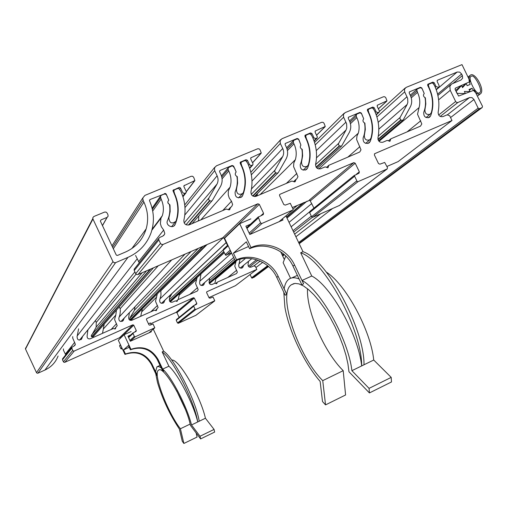 <?xml version="1.0" encoding="UTF-8"?>
<svg xmlns="http://www.w3.org/2000/svg" width="508" height="508" viewBox="0 0 508 508"><rect width="100%" height="100%" fill="white"/><g stroke="black" fill="none" stroke-linecap="round" stroke-linejoin="round"><path stroke-width="0.76" d="M404.685 91.872L404.463 89.218L406.121 87.395L461.994 64.624L470.205 81.572L455.486 88.087L455.073 89.414L458.597 96.063L474.332 90.094L482.486 106.28L482.187 107.55L479.482 108.718L478.149 108.134L473.977 99.517L472.034 97.619L469.532 97.555L457.886 102.495L456.622 102.464L455.644 101.511L450.221 90.297L449.866 86.36L451.421 84.138L461.029 79.997L462.629 78.207L462.388 75.597L461.62 74.003L459.676 72.104L457.168 72.028L437.363 80.283L437.14 81.496L439.001 85.35L439.122 86.665L438.614 87.395L436.055 86.576L434.194 82.721L432.841 82.125L427.914 84.207L427.692 85.427L428.777 87.674C432.651 95.948 433.521 104.223 431.387 112.503L430.213 114.173C426.79 115.126 425.018 113.716 424.91 109.931L425.818 103.975L425.367 97.815C423.329 96.66 422.948 95.225 424.237 93.516L421.761 87.89L420.402 87.293L409.448 91.878L409.232 93.091L410.324 95.358C412.153 99.403 412.147 103.238 410.318 106.871L403.377 119.628L402.38 120.371L401.085 120.11L399.942 118.796L400.063 117.481L407.162 104.457L407.848 102.368L407.651 98.387L404.685 91.872L376.904 116.948M249.999 274.587L251.866 278.124L254.121 277.254M378.803 129.159L407.162 104.457M216.059 278.016L214.865 283.254M215.684 283.502L217.303 282.169L236.474 273.583L237.35 272.186L234.753 266.173L236.093 261.093M179.591 293.434L178.175 299.612M176.117 301.225L177.686 299.828L197.352 291.008L198.177 289.636L195.567 283.553L197.136 277.47M142.342 308.864L140.729 316.306M155.442 310.559L158.14 307.473L155.512 301.32L157.296 293.878M129.407 312.617L128.676 317.595C128.664 319.761 129.724 320.65 131.858 320.262L154.292 310.255L156.407 310.452L156.115 310.725M208.959 297.586L235.433 285.699L256.813 269.392L206.8 291.763L206.597 292.583L209.086 297.853L209.963 298.196L213.023 297.034L214.77 300.73L195.853 309.474L194.964 309.131L193.592 305.765L196.596 304.19L196.818 303.359L194.323 298.069L193.44 297.726L146.755 318.605L146.437 319.494L148.958 324.86L149.86 325.203L153.022 324.002L154.788 327.762L135.23 336.791L134.322 336.448L132.937 333.026L136.093 331.362L136.277 330.549L133.75 325.171L132.848 324.822L74.225 351.034L73.336 351.06L72.676 350.457L71.653 347.466L74.041 346.031L75.362 344.348L72.695 338.049L72.739 336.614M63.468 348.888L63.43 350.228L65.742 354.832M87.916 329.806L87.103 336.086C87.078 338.284 88.157 339.179 90.329 338.772L113.271 328.543L115.183 328.994M114.567 328.892L117.215 325.704L114.567 319.481L115.811 315.081L116.434 310.153M104.203 324.148L102.508 333.343M62.859 358.477L62.484 359.81L63.398 361.766L64.008 362.331L64.84 362.299L119.482 337.763L120.409 338.258M120.352 344.57L119.571 345.891L120.834 348.59L121.196 348.926L122.257 348.647M150.736 323.729L176.092 312.344L176.917 312.661L179.134 317.367M193.745 305.524L176.447 319.545L176.238 320.319L177.489 322.974L178.314 323.291L195.872 315.316M256.813 269.392L255.403 266.433L253.765 265.913L251.073 267.113C249.072 267.462 248.056 266.598 248.037 264.516L248.552 261.29M217.303 282.169L216.687 283.699L214.947 283.216L212.198 284.442C210.153 284.804 209.125 283.934 209.112 281.826L209.69 278.194M240.055 259.226L238.785 264.82C238.589 267.545 239.782 268.561 242.367 267.862L243.808 265.132M200.952 273.996L199.682 282.162C199.492 284.988 200.73 285.991 203.397 285.179L204.819 282.404M177.686 299.828L177.063 301.371L175.279 300.901L172.466 302.152C170.383 302.533 169.342 301.65 169.335 299.517L169.983 295.332M160.807 290.36L160.998 295.256L159.722 299.898C159.55 302.844 160.846 303.828 163.608 302.844L164.986 300.038M156.832 309.264L156.407 310.452M119.139 307.061L120.129 308.394L120.339 311.207L119.952 314.693L118.866 318.021C118.77 321.17 120.148 322.097 123.012 320.802L124.276 318.014M115.868 327.527L115.43 328.733M78.619 328.816L77.089 336.55C77.216 340.093 78.74 340.862 81.667 338.868L82.702 336.226M103.613 328.733L115.811 315.081M141.789 311.76L156.712 296.983M179.191 295.123L196.717 279.279M215.843 278.829L235.864 261.957M343.611 117.196L343.402 114.484L345.135 112.611L383.502 96.749L384.804 96.78L385.807 97.746L386.969 100.825L377.406 105.188L377.203 106.401L379.4 110.979L379.184 112.204L377.038 112.566L376.034 111.595L374.148 107.671L372.758 107.074L367.614 109.258L367.411 110.471L368.516 112.763C372.44 121.19 373.259 129.635 370.986 138.106L369.868 139.744C366.293 140.875 364.446 139.465 364.325 135.522L365.315 129.432L364.903 123.146C362.852 122.022 362.445 120.58 363.703 118.821L361.271 113.024L359.874 112.42L348.482 117.208L348.291 118.415L349.396 120.726C351.25 124.841 351.212 128.765 349.288 132.486L341.636 146.012L339.636 146.063L338.474 144.729L338.607 143.389L346.05 130.042L346.78 127.902L346.615 123.838L343.611 117.196L315.233 144.92M172.066 293.376L169.755 297.396M171.971 293.567L226.193 242.634M316.484 157.817L346.05 130.042M280.314 143.44L280.124 140.672L281.934 138.741L321.697 122.301L323.044 122.326L324.066 123.311L325.241 126.454L315.271 131.013L315.106 132.207L317.335 136.868L317.151 138.074L314.884 138.506L313.855 137.522L311.937 133.521L310.509 132.918L305.118 135.236L304.959 136.423L306.076 138.76C310.051 147.345 310.82 155.975 308.394 164.643L307.397 166.186C303.657 167.583 301.701 166.205 301.536 162.039L302.622 155.81L302.254 149.39C300.222 148.336 299.771 146.907 300.914 145.104L298.59 139.065L297.155 138.462L285.28 143.491L285.14 144.659L286.264 147.009C288.131 151.206 288.061 155.213 286.036 159.029L278.403 172.441L277.324 173.228L275.622 172.764L274.752 171.615L274.904 170.244L282.715 156.553C283.972 153.962 283.972 151.276 282.721 148.482L280.314 143.44L251.339 174.803M134.95 306.794L134.442 310.204L129.737 318.237L130.124 319.678L131.578 319.653L206.102 244.977M134.442 310.204L191.116 251.479M251.504 188.9L282.715 156.553M160.953 290.684L207.093 244.539M255.079 196.558L257.365 194.272M214.681 170.65L214.509 167.824L216.389 165.843L257.632 148.787L259.023 148.806L260.071 149.809L261.252 153.01L250.831 157.829L250.73 158.953L252.99 163.709L252.876 164.852L251.835 165.411L250.438 165.398L249.39 164.395L247.447 160.318L245.98 159.709L240.297 162.217L240.208 163.328L241.344 165.71C245.364 174.46 246.082 183.274 243.497 192.157L242.741 193.465C238.811 195.339 236.709 194.031 236.436 189.541L237.611 183.166L237.293 176.6C235.344 175.673 234.823 174.301 235.731 172.472L236.169 172.034L233.604 166.072L232.124 165.462L220.161 170.428L219.602 171.018L219.653 171.869L220.79 174.263C222.688 178.549 222.567 182.645 220.447 186.557L212.325 200.476L211.303 201.13L209.55 200.666L208.667 199.498L208.832 198.088L217.037 184.042C218.357 181.388 218.389 178.638 217.119 175.793L214.681 170.65L184.969 207.594M95.383 320.592L96.266 322.478L96.139 327.19L91.192 336.144L91.878 336.906L93.282 336.639L153.429 267.843M96.139 327.19L142.119 272.752M184.182 222.942L217.037 184.042M120.174 308.699L158.261 265.741M197.745 221.209L198.66 220.174M236.976 176.955L237.293 176.6M25.578 347.986L25.502 349.021L36.493 372.65L37.109 373.215L37.954 373.183L44.945 370.046C51.251 367.081 55.632 362.407 58.09 356.013M92.939 219.005L92.875 217.532L93.891 216.491L104.565 212.084L106.058 212.077L107.169 213.112L108.001 214.884L108.064 216.344L107.055 217.386L101.022 219.894L100.355 221.075L116.122 254.749L116.789 255.372L117.685 255.359L125.47 252.038C135.903 247.32 142.799 239.598 146.164 228.873C148.685 219.805 147.936 210.877 143.916 202.082L143.091 200.33L142.792 197.98L144.92 195.396L191.186 176.263L192.621 176.276L193.694 177.292L194.888 180.556L183.94 185.757L183.953 186.703L186.246 191.548L186.239 192.526L185.033 193.294L183.591 193.294L182.512 192.272L180.55 188.119L179.902 187.509L179.032 187.503L172.999 190.341L174.187 193.669C178.264 202.59 178.918 211.607 176.155 220.701L175.889 221.323C171.837 224.238 169.507 223.158 168.885 218.072L170.161 211.544L170.028 205.791L169.894 204.832L167.983 203.105L167.881 201.511L168.777 200.165L166.179 194.088L165.525 193.472L150.152 199.492L149.568 200.095L149.593 200.946C154.14 211.607 154.603 222.282 150.99 232.975C146.799 244.208 139.122 252.336 127.972 257.359L115.576 262.668L114.078 262.68L112.967 261.645L92.939 219.005L25.502 349.021M169.57 205.257L169.894 204.832M479.336 92.818C476.491 95.815 466.96 77.616 471.126 76.378L471.316 76.27C474.231 73.279 483.724 91.694 479.489 92.735L479.336 92.818M455.555 90.418L461.512 85.554L456.095 91.535L456.99 93.37L465.379 93.536L464.375 91.459L470.027 91.573L469.017 89.503L472.002 88.246L469.411 90.303M461.512 85.554L462.521 87.63L466.16 83.604L467.163 85.674L470.154 84.423C468.567 79.845 468.611 76.784 470.287 75.228C475.05 71.203 485.642 91.034 480.27 93.923C477.876 94.913 475.12 93.021 472.002 88.246M462.147 86.862L466.16 83.604M388.341 140.894L390.836 138.836L420.503 126.124L421.811 123.933L417.519 114.23L419.081 107.582C420.389 102.514 419.862 97.447 417.493 92.373L416.757 89.764L417.233 89.052L419.964 87.859L421.24 87.897L422.224 88.856L424.237 93.516C423.005 95.021 423.266 96.406 425.005 97.676C425.952 102.813 425.533 107.683 423.755 112.287C423.558 116.618 425.456 118.294 429.463 117.323L430.651 115.824C434.048 106.597 433.521 97.174 429.076 87.554L428.339 84.95L428.822 84.239L431.521 83.058L432.791 83.096L434.397 85.338C438.582 94.215 439.833 103.207 438.137 112.312C438.264 115.621 439.877 117.043 442.976 116.592L447.097 114.833L449.669 115.741L451.974 120.517L374.682 153.689L374.39 154.991L378.504 163.57L379.901 164.16L384.683 162.446L387.502 167.64L387.16 168.974L358.032 181.654L357.232 181.648L354.324 175.578L359.029 173.177L359.346 171.85L355.213 163.22L353.803 162.624L280.067 194.253L279.521 194.843L279.578 195.688L283.781 204.514L285.242 205.111L290.278 203.289L293.224 209.48L292.684 210.071L262.039 223.399L261.195 223.406L260.56 222.802L258.229 217.157L263.277 214.579L263.557 213.258L259.334 204.375L257.861 203.778L163.062 244.437L161.595 244.45L160.503 243.421L158.845 239.909L158.769 238.455L159.747 237.414L162.662 236.176L164.452 234.493L164.795 233.451L163.665 230.061L161.347 226.784L160.357 223.526L160.992 218.059L162.338 215.665C164.033 210.096 163.633 204.572 161.138 199.098L160.401 196.266L161.379 195.25L164.135 194.107L165.589 194.107L166.675 195.129L168.777 200.165L167.983 201.212L167.85 202.648L169.488 204.686C170.358 210.274 169.685 215.602 167.475 220.675C165.24 225.184 172.784 229.165 175.025 224.669L175.184 224.352C179.419 214.186 179.203 203.911 174.523 193.529L173.793 190.703L174.758 189.694L177.489 188.557L178.937 188.563L180.67 190.97C185.083 200.546 186.15 210.331 183.858 220.313C183.864 223.92 185.642 225.438 189.192 224.86L226.301 209.029L228.854 209.836L229.8 209.429L229.406 209.842M326.434 167.443L328.886 165.265L359.74 152.013L360.998 149.847L356.61 139.433L357.01 135.852L358.324 133.16C359.728 127.972 359.226 122.796 356.826 117.634L356.191 116.319L356.514 114.3L359.41 113.005L360.731 113.036L361.74 114.008L363.703 118.821C362.502 120.371 362.782 121.768 364.534 123.006C365.462 128.245 364.985 133.223 363.112 137.935C362.909 142.45 364.896 144.126 369.075 142.964L370.192 141.503C373.78 132.061 373.323 122.441 368.821 112.636L368.084 109.982L368.941 109.049L371.386 108.033L372.701 108.064L374.332 110.344C378.574 119.386 379.781 128.562 377.958 137.878C378.054 141.249 379.705 142.697 382.905 142.221L387.179 140.392L389.928 141.256L390.836 138.836M293.751 181.585L296.831 178.784L297.974 176.701L293.58 166.624L293.84 162.928L295.364 159.664C296.856 154.356 296.393 149.073 293.961 143.802L293.319 142.462L293.567 140.506L296.672 139.059L298.037 139.084L299.072 140.075L300.914 145.104C299.822 146.698 300.139 148.076 301.873 149.244C302.781 154.597 302.247 159.69 300.266 164.516C300.088 169.278 302.19 170.929 306.565 169.469L307.55 168.123C311.334 158.445 310.953 148.615 306.394 138.627L305.657 135.915L306.546 134.963L309.086 133.909L310.439 133.928L312.109 136.252C316.408 145.466 317.57 154.838 315.595 164.363C315.665 167.811 317.36 169.278 320.669 168.77L325.095 166.878L327.952 167.723L328.886 165.265M228.403 209.652L231.731 206.394L232.62 204.553L231.496 201.225L229.222 198.012L228.238 194.818L228.346 191.014L230.08 187.147C231.673 181.712 231.235 176.308 228.771 170.942L228.124 169.577L228.238 167.767L231.623 166.078L233.032 166.091L234.74 168.459L236.169 172.034L235.731 172.472C234.861 174.085 235.248 175.412 236.899 176.454C237.788 181.921 237.192 187.128 235.096 192.081C235.02 197.218 237.28 198.793 241.878 196.799L242.589 195.713C246.596 185.801 246.291 175.755 241.675 165.57L240.938 162.808L241.865 161.823L244.494 160.731L245.897 160.744L247.593 163.106C251.949 172.498 253.067 182.074 250.939 191.821C250.984 195.351 252.711 196.844 256.14 196.298L291.903 181.039L294.38 181.845L295.294 181.458L294.837 181.883M135.56 255.461L139.268 262.795M134.791 268.459L134.15 269.259L134.214 270.554L135.68 273.672L136.652 274.574L137.96 274.555L222.802 237.725L224.117 238.252L227.514 245.415M227.825 245.129L223.368 249.25L223.12 250.431L225.704 255.226L231.546 252.984M292.589 207.423L309.893 200.228L313.95 208.102M310.045 211.303L309.626 212.566L311.607 216.719L312.877 217.24L339.427 205.473M386.937 166.465L398.094 161.62L451.974 120.517M198.825 215.913L198.545 220.866M257.416 193.548L257.156 195.866M295.942 179.546L295.294 181.458M230.486 207.467L229.8 209.429M200.831 219.888L230.08 187.147M152.102 229.324L162.338 215.665M260.071 194.621L295.364 159.664M318.719 168.974L358.324 133.16M379.031 141.326L419.081 107.582M185.185 408.978L176.606 390.741M162.173 351.911C173.025 359.264 194.405 401.187 197.733 421.951L199.225 421.227C195.929 400.463 174.549 358.559 163.659 351.225L162.173 351.911L168.891 366.224L162.681 369.094C171.59 376.841 187.135 406.857 191.503 424.955L200.019 436.251L200.603 438.912L190.424 425.374C186.404 404.235 163.424 364.75 158.585 370.161L158.496 370.218C152.698 373.215 167.456 412.255 180.41 428.758L190.132 424.078M180.41 428.758L183.883 443.465L182.277 441.274L179.387 429.05C169.71 414.541 162.401 398.97 157.467 382.34L155.734 373.685M124.092 334.715L118.326 340.258L124.962 354.413L125.451 354L123.52 349.866L128.435 345.535L130.423 349.783C142.138 345.834 151.187 349.244 157.563 360.001L162.973 371.532L163.633 371.132L158.153 359.588C151.765 348.799 142.697 345.383 130.95 349.339L124.092 334.715L131.147 331.553M162.973 371.532L163.589 371.151M130.423 349.783L130.95 349.339M191.503 424.955L197.733 421.951C193.459 403.847 177.902 373.901 168.891 366.224M123.52 349.866L129.248 347.269M161.271 367.9L158.744 366.554L156.921 366.82L155.6 371.691L157.213 375.139L156.591 375.52L157.169 375.158L151.898 363.931C145.688 353.454 136.874 350.145 125.451 354M124.962 354.413C136.354 350.571 145.148 353.873 151.333 364.319L156.591 375.52M156.68 358.324L160.001 365.398M130.804 334.899L127.953 336.182L130.334 341.255L151.378 331.762L151.047 331.064M162.681 369.094L163.633 371.132M148.45 323.786L150.362 322.929L151.155 324.618M153.289 329.152L163.659 351.225M199.225 421.227L205.429 418.243C200.33 395.541 178.524 358.273 171.742 360.121M200.603 438.912L214.63 432.079L214.071 429.419L205.429 418.243M183.883 443.465L197.06 437.058L196.145 432.981M200.019 436.251L214.071 429.419M300.679 252.762C324.161 260.293 361.994 329.73 361.677 365.912L364.014 364.769C364.414 328.568 326.58 259.201 303.016 251.714L300.679 252.762L311.753 276.022L302.006 280.467C320.821 290.233 348.393 339.623 351.898 370.688L369.062 388.372L369.424 392.938L348.964 371.773L347.942 363.944L345.973 355.244L343.11 345.942L339.439 336.347L335.083 326.771L330.175 317.538L324.898 308.947L319.411 301.288L313.906 294.786L308.559 289.636L303.53 285.979L298.977 283.889L295.015 283.401L291.382 284.747C277.025 293.783 297.923 356.006 322.745 380.638L343.198 370.669C324.383 352.247 306.324 310.928 307.505 288.766M322.745 380.638L325.539 404.889L322.51 401.555L320.148 381.432C304.178 363.112 288.874 330.822 284.899 307.162L283.794 292.214M239.687 223.691L224.555 238.227L235.28 260.864L236.55 259.785L233.413 253.168L246.323 241.808L249.606 248.717C265.1 241.516 285.623 249.834 292.97 266.09L301.879 284.823L303.581 283.775L294.551 264.992C287.172 248.666 266.56 240.303 251.003 247.536L239.687 223.691L250.857 218.865M301.879 284.823L303.505 283.813M249.606 248.717L251.003 247.536M351.898 370.688L361.677 365.912C358.407 334.829 330.81 285.623 311.753 276.022M233.413 253.168L248.558 246.513M299.104 278.994C294.888 277.247 291.471 277.33 288.849 279.241C286.449 281.064 284.886 284.232 284.163 288.76L286.779 294.265L285.223 295.224L286.702 294.297L278.174 276.346C271.151 260.775 251.441 252.844 236.55 259.785M235.28 260.864C250.114 253.943 269.742 261.842 276.739 277.349L285.223 295.224M280.702 251.854L284.182 259.175M285.782 256L283.134 262.687L290.557 278.295M250.4 224.238L245.885 226.2L249.815 234.474L283 219.989L282.461 218.853M302.006 280.467L303.581 283.775M285.947 215.868L303.016 251.714M364.014 364.769L373.729 360.026C370.834 330.454 345.624 284.036 326.358 272.136M369.424 392.938L391.484 381.965L391.198 377.387L373.729 360.026M325.539 404.889L345.592 394.97L343.198 370.669M369.062 388.372L391.198 377.387M252.324 278.117L268.256 266.23M282.492 255.619L284.08 254.432M299.009 243.3L479.482 108.718M432.841 82.125L431.883 82.963M420.402 87.293L419.57 88.024M209.093 282.715L235.147 260.585M286.48 216.986L303.124 202.851M377.952 139.294L400.78 119.913M249.301 267.075L257.988 260.217M293.662 232.073L312.376 217.303M440.214 116.44L457.886 102.495M438.626 99.86L450.221 90.297M462.388 75.597L453.174 83.28M457.168 72.028L436.264 89.783M469.532 97.555L447.294 114.916M320.65 213.824L294.646 234.131M260.14 261.08L253.892 265.963M255.943 267.564L262.7 262.357M295.897 236.766L332.315 208.699M386.988 166.561L387.344 166.287M450.552 117.57L473.977 99.517M478.149 108.134L298.641 242.526M283.451 253.898L282.137 254.876M267.653 265.722L251.524 277.8M437.591 94.145L461.62 74.003M455.644 101.511L438.671 114.998M311.334 216.148L293.014 230.708M256.489 259.721L248.329 266.198M436.055 86.576L435.267 87.249M401.085 120.11L378.041 139.656M303.994 202.47L286.595 217.234M235.248 260.794L209.144 282.937M400.063 117.481L378.276 136.131M297.453 205.315L293.256 208.902M234.493 259.201L209.347 280.727M409.238 92.132L409.664 91.751M427.704 84.449L428.111 84.087M437.159 80.518L437.559 80.169M433.343 83.464L434.194 82.721M482.079 107.607L299.199 243.7L482.187 107.55M284.404 254.711L282.67 256L284.416 254.724M253.987 277.362L268.573 266.51L253.924 277.393M455.111 88.392L455.486 88.087M378.181 122.339L407.029 96.73M239.255 263.569L245.51 258.394M289.046 222.364L311.779 203.549M424.434 110.325L424.91 109.931M236.69 270.237L227.724 277.52M197.517 287.668L189.662 294.488M157.48 305.479L150.787 311.823M74.695 342.309L65.284 354.178M116.548 323.685L111.068 329.527M62.484 359.81L71.692 348.348M64.84 362.299L74.225 351.034M121.685 348.907L122.174 348.469M130.308 341.198L135.23 336.791M119.571 345.891L120.548 344.989M128.6 337.566L132.963 333.546M132.848 324.822L119.482 337.763M176.917 312.661L194.323 298.069M176.238 320.319L193.618 306.28M178.314 323.291L195.853 309.474M216.503 283.769L216.84 283.496M214.44 301.098L195.707 315.43M194.964 309.131L177.489 322.974M196.818 303.359L194.761 305.022M193.44 297.726L176.092 312.344M120.326 338.087L133.75 325.171M136.277 330.549L134.684 332.016M134.322 336.448L129.934 340.398M121.818 347.707L120.834 348.59M154.438 328.136L148.876 332.892M72.676 350.457L63.398 361.766M122.333 321.31L123.463 320.129M80.963 339.661L81.769 338.671M162.877 303.263L164.243 301.993M202.603 285.56L204.127 284.251M241.516 268.211L243.161 266.891M169.615 301.225L223.717 251.695M316.09 167.132L339.319 145.866M376.13 114.618L378.352 112.598M359.874 112.42L359.137 113.119M372.758 107.074L371.85 107.918M373.297 108.464L374.148 107.671M376.034 111.595L375.234 112.332M378.962 112.344L376.212 114.84M386.461 101.384L378.365 108.82M377.19 105.461L377.647 105.042M367.398 109.538L367.862 109.106M348.266 117.5L348.748 117.043M339.636 146.063L316.281 167.418M223.831 251.936L169.729 301.396M338.607 143.389L315.538 164.687M223.025 250.107L169.297 299.72M316.268 150.647L345.986 122.142M200.158 280.924L231.597 253.079M363.817 135.973L364.325 135.522M130.124 319.678L202.609 246.488M252.673 195.942L275.622 172.764M313.982 140.76L316.23 138.525M297.155 138.462L296.513 139.129M310.509 132.918L309.664 133.782M311.093 134.379L311.937 133.521M313.855 137.522L313.042 138.335M316.865 138.265L314.071 141.027M324.714 127.019L316.535 135.198M315.062 131.331L315.576 130.816M304.914 135.56L305.435 135.02M285.083 143.828L285.623 143.25M275.946 172.968L252.978 196.12M203.327 246.177L130.308 319.786M274.904 170.244L251.257 194.348M198.266 248.374L129.737 318.237M251.987 181.064L282.721 148.482M160.198 298.679L223.323 237.655M300.99 162.573L301.536 162.039M91.694 336.798L150.165 269.259M188.404 225.088L209.55 200.666M249.568 167.932L251.835 165.411M232.124 165.462L231.597 166.091M245.98 159.709L245.205 160.598M246.621 161.265L247.447 160.318M249.39 164.395L248.577 165.31M252.495 165.138L249.676 168.262M260.706 153.594L252.527 162.731M250.654 158.185L251.225 157.531M240.132 162.573L240.716 161.893M219.558 171.164L220.161 170.428M209.88 200.876L189.02 224.923M150.806 268.98L91.878 336.906M208.832 198.088L186.011 224.739M146.545 270.827L91.307 335.337M96.266 322.478L136.049 274.187M184.785 215.036L217.119 175.793M119.329 316.859L171.723 259.899M235.82 190.208L236.436 189.541M37.954 373.183L115.576 262.668M182.778 196.234L185.033 193.294M112.605 247.263L143.091 200.33M164.656 193.472L164.236 194.062M100.355 221.101L101.022 219.894M185.718 193.015L182.918 196.653M179.762 189.173L180.55 188.119M194.31 181.159L186.277 191.624M183.845 186.087L184.48 185.242M172.93 190.659L173.571 189.77M149.492 200.469L150.152 199.492M113.303 248.749L143.916 202.082M107.055 217.386L102.426 225.596M112.967 261.645L36.493 372.65M77.514 335.534L136.754 259.378M168.148 219.018L168.885 218.072M44.945 370.046L127.972 257.359M410.794 96.437L416.871 91.084M350.006 122.193L356.191 116.319M287.039 149.022L293.319 142.462M420.713 120.802L406.991 131.947M359.893 146.653L347.707 157.232M296.856 173.444L286.328 183.42M163.665 230.061L138.538 261.76M152.356 209.315L160.477 197.707M231.496 201.225L222.752 210.541M221.786 177.108L228.124 169.577M173.622 192.475L173.869 192.138M134.214 270.554L158.845 239.909M137.96 274.555L163.062 244.437M279.578 194.704L280.067 194.253M226.454 255.219L230.778 251.352M249.765 234.372L262.039 223.399M223.12 250.431L228.143 245.796M246.958 228.454L258.286 218.008M257.861 203.778L222.802 237.725M310.439 200.749L355.213 163.22M309.626 212.566L354.394 176.403M312.877 217.24L358.032 181.654M374.447 153.924L374.834 153.607M389.649 141.357L390.163 140.932M327.692 167.837L328.168 167.411M387.058 169.031L339.109 205.715M356.622 181.058L311.607 216.719M359.346 171.85L356.152 174.434M353.803 162.624L309.175 200.222M224.117 238.252L259.334 204.375M263.557 213.258L261.029 215.589M260.56 222.802L249.149 233.077M230.2 250.139L225.139 254.692M292.684 210.071L279.063 221.704M160.503 243.421L135.68 273.672M240.792 197.593L242.589 195.713M222.072 178.854L228.771 170.942M174.276 193.865L174.523 193.529M173.882 225.946L175.184 224.352M152.705 211.055L161.138 199.098M287.42 150.603L293.961 143.802M350.431 123.673L356.826 117.634M305.416 170.11L307.55 168.123M367.836 143.529L370.192 141.503M428.149 117.837L430.651 115.824M411.251 97.853L417.493 92.373M157.563 360.001L158.153 359.588M151.333 364.319L151.898 363.931M292.97 266.09L294.551 264.992M276.739 277.349L278.174 276.346M209.448 283.604L237.325 260.052M287.001 218.078L307.042 201.149M378.549 140.735L402.952 120.117M437.896 95.441L451.021 84.474M436.156 89.478L438.614 87.395M379.514 111.385L405.2 88.005M240.182 268.072L251.797 258.661M291.147 226.797L309.556 211.887M426.06 117.538L430.213 114.173M75.146 344.989L74.562 345.713M195.77 315.398L214.503 301.06M128.397 337.128L133.071 332.797M148.946 332.861L154.54 328.079M62.484 358.908L71.692 347.383M114.529 328.879L115.964 327.374M81.134 339.522L81.667 338.868M155.391 310.54L156.928 309.105M170.263 301.917L224.244 252.806M317.151 168.288L341.636 146.012M376.231 114.891L379.184 112.204M378.39 108.871L386.696 101.238M314.541 142.45L344.126 113.29M201.231 285.509L233.674 257.467M365.671 143.377L369.868 139.744M254.413 196.558L278.124 172.803M314.096 141.103L317.151 138.074M316.567 135.261L325.006 126.829M250.825 172.282L280.733 139.605M161.474 303.333L226.149 242.545M303.174 170.161L307.397 166.186M192.088 223.622L212.141 200.679M249.714 168.364L252.819 164.916M252.571 162.82L261.029 153.378M184.734 204.959L214.801 167.208M120.91 321.551L185.058 254.108M238.5 197.923L242.684 193.529M25.419 348.786L92.799 218.586M102.464 225.685L107.182 217.329M111.951 245.878L142.792 197.98M182.956 196.786L186.011 192.83M186.322 191.764L194.615 180.962M131.883 248.526L146.164 228.873M79.534 340.138L134.855 271.92M171.552 226.682L175.095 222.307M477.526 96.044L480.27 93.923M468.249 76.905L470.287 75.235M164.452 234.493L163.506 235.668M152.095 208.223L160.382 196.323M339.204 205.664L387.16 168.974M309.924 211.372L354.559 175.196M246.621 227.736L258.445 216.795M279.178 221.653L292.843 209.988M367.379 110.388L368.452 109.379M134.201 269.132L158.826 238.316M427.634 85.281L428.714 84.334M304.959 136.411L306.026 135.312M240.259 163.424L241.173 162.363M173.171 191.522L173.819 190.633M221.444 175.889L228.238 167.767M228.346 209.626L230.632 207.232M174.161 225.73L175.025 224.669M151.867 230.213L160.992 218.059M293.675 181.553L296.088 179.299M286.614 147.809L293.567 140.506M349.517 120.974L356.451 114.364M410.261 95.225L417.132 89.148M159.087 369.945L158.496 370.218M160.077 365.36L157.575 366.516M293.992 283.559L291.382 284.747M297.383 275.374L291.732 277.94"/></g></svg>
